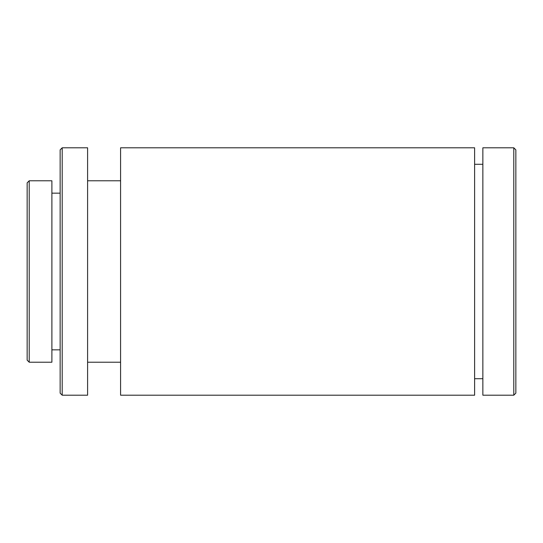 <?xml version="1.0" encoding="UTF-8"?>
<svg xmlns="http://www.w3.org/2000/svg" width="543" height="543" viewBox="0 0 543 543"><rect width="100%" height="100%" fill="white"/><g stroke="black" fill="none" stroke-linecap="round" stroke-linejoin="round"><path stroke-width="0.81" d="M27.15 360.152L27.15 182.848L29.213 180.785L29.213 362.215L27.15 360.152M60.137 393.139L60.137 149.861L62.201 147.798L62.201 395.202L60.137 393.139M513.787 147.798L515.85 149.861L515.85 393.139L513.787 395.202L513.787 147.798L482.863 147.798L482.863 395.202L513.787 395.202M29.213 362.215L51.89 362.215L51.89 180.785L29.213 180.785M60.137 193.159L51.89 193.159M60.137 349.841L51.89 349.841M62.201 395.202L87.599 395.202L87.599 147.798L62.201 147.798M120.587 180.785L87.599 180.785M120.587 362.215L87.599 362.215M474.616 395.202L474.616 147.798L120.587 147.798L120.587 395.202L474.616 395.202M482.863 164.291L474.616 164.291M482.863 378.709L474.616 378.709"/></g></svg>
